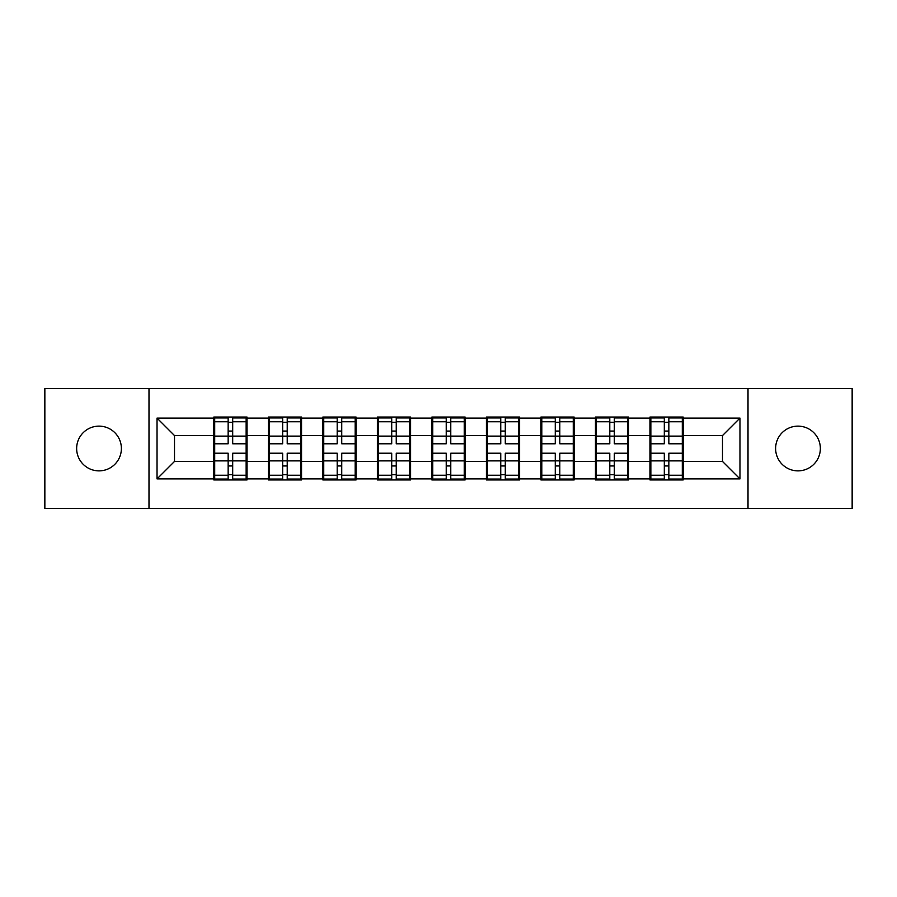 <?xml version="1.0" encoding="UTF-8"?>
<svg xmlns="http://www.w3.org/2000/svg" width="897" height="897" viewBox="0 0 897 897"><rect width="100%" height="100%" fill="white"/><g stroke="black" fill="none" stroke-linecap="round" stroke-linejoin="round"><path stroke-width="1.35" d="M797.982 470.869A22.369 22.369 0 0 1 775.613 448.5A22.369 22.369 0 0 1 797.982 426.131A22.369 22.369 0 0 1 820.351 448.5A22.369 22.369 0 0 1 797.982 470.869M99.018 470.869A22.369 22.369 0 0 1 76.649 448.5A22.369 22.369 0 0 1 99.018 426.131A22.369 22.369 0 0 1 121.387 448.5A22.369 22.369 0 0 1 99.018 470.869M748.008 508.431L852.15 508.431L852.15 388.569L748.008 388.569L748.008 508.431L148.992 508.431L148.992 388.569L44.85 388.569L44.85 508.431L148.992 508.431M683.178 445.876L682.303 445.876M650.852 445.876L649.977 445.876M649.977 451.124L650.852 451.124M682.303 451.124L683.178 451.124M628.662 445.876L627.788 445.876M596.326 445.876L595.451 445.876M595.451 451.124L596.326 451.124M627.788 451.124L628.662 451.124M574.136 445.876L573.261 445.876M541.81 445.876L540.936 445.876M540.936 451.124L541.81 451.124M573.261 451.124L574.136 451.124M519.621 445.876L518.746 445.876M487.295 445.876L486.421 445.876M486.421 451.124L487.295 451.124M518.746 451.124L519.621 451.124M465.106 445.876L464.231 445.876M432.769 445.876L431.894 445.876M431.894 451.124L432.769 451.124M464.231 451.124L465.106 451.124M410.579 445.876L409.705 445.876M378.254 445.876L377.379 445.876M377.379 451.124L378.254 451.124M409.705 451.124L410.579 451.124M356.064 445.876L355.19 445.876M323.739 445.876L322.864 445.876M322.864 451.124L323.739 451.124M355.19 451.124L356.064 451.124M301.549 445.876L300.674 445.876M269.212 445.876L268.338 445.876M268.338 451.124L269.212 451.124M300.674 451.124L301.549 451.124M748.008 388.569L148.992 388.569M722.489 461.428L722.489 435.572L683.178 435.572L683.178 461.428L722.489 461.428L739.969 478.908L739.969 418.092L683.178 418.092L683.178 417.049L649.977 417.049L649.977 435.572L628.662 435.572L628.662 461.428L649.977 461.428L649.977 435.572M739.969 478.908L683.178 478.908L683.178 479.951L649.977 479.951L649.977 478.908L628.662 478.908L628.662 479.951L595.451 479.951L595.451 478.908L574.136 478.908L574.136 479.951L540.936 479.951L540.936 478.908L519.621 478.908L519.621 479.951L486.421 479.951L486.421 478.908L465.106 478.908L465.106 479.951L431.894 479.951L431.894 478.908L410.579 478.908L410.579 479.951L377.379 479.951L377.379 478.908L356.064 478.908L356.064 479.951L322.864 479.951L322.864 478.908L301.549 478.908L301.549 479.951L268.338 479.951L268.338 478.908L247.023 478.908L247.023 479.951L213.822 479.951L213.822 478.908L157.031 478.908L157.031 418.092L213.822 418.092L213.822 435.572L174.511 435.572L174.511 461.428L213.822 461.428L213.822 435.572M649.977 418.092L628.662 418.092L628.662 417.049L595.451 417.049L595.451 418.092L574.136 418.092L574.136 417.049L540.936 417.049L540.936 418.092L519.621 418.092L519.621 417.049L486.421 417.049L486.421 418.092L465.106 418.092L465.106 417.049L431.894 417.049L431.894 418.092L410.579 418.092L410.579 417.049L377.379 417.049L377.379 418.092L356.064 418.092L356.064 417.049L322.864 417.049L322.864 418.092L301.549 418.092L301.549 417.049L268.338 417.049L268.338 418.092L247.023 418.092L247.023 417.049L213.822 417.049L213.822 418.092M649.977 461.428L649.977 478.908M628.662 461.428L628.662 478.908M628.662 418.092L628.662 435.572M574.136 461.428L595.451 461.428L595.451 435.572L574.136 435.572L574.136 478.908M595.451 461.428L595.451 478.908M595.451 418.092L595.451 435.572M574.136 418.092L574.136 435.572M519.621 461.428L540.936 461.428L540.936 435.572L519.621 435.572L519.621 478.908M540.936 461.428L540.936 478.908M540.936 418.092L540.936 435.572M519.621 418.092L519.621 435.572M465.106 461.428L486.421 461.428L486.421 435.572L465.106 435.572L465.106 478.908M486.421 461.428L486.421 478.908M486.421 418.092L486.421 435.572M465.106 418.092L465.106 435.572M410.579 461.428L431.894 461.428L431.894 435.572L410.579 435.572L410.579 478.908M431.894 461.428L431.894 478.908M431.894 418.092L431.894 435.572M410.579 418.092L410.579 435.572M356.064 461.428L377.379 461.428L377.379 435.572L356.064 435.572L356.064 478.908M377.379 461.428L377.379 478.908M377.379 418.092L377.379 435.572M356.064 418.092L356.064 435.572M301.549 461.428L322.864 461.428L322.864 435.572L301.549 435.572L301.549 478.908M322.864 461.428L322.864 478.908M322.864 418.092L322.864 435.572M301.549 418.092L301.549 435.572M247.023 461.428L268.338 461.428L268.338 435.572L247.023 435.572L247.023 478.908M268.338 461.428L268.338 478.908M268.338 418.092L268.338 435.572M247.023 418.092L247.023 435.572M247.023 445.876L246.148 445.876M214.697 445.876L213.822 445.876M213.822 451.124L214.697 451.124M246.148 451.124L247.023 451.124M213.822 461.428L213.822 478.908M174.511 461.428L157.031 478.908M157.031 418.092L174.511 435.572M683.178 461.428L683.178 478.908M683.178 418.092L683.178 435.572M739.969 418.092L722.489 435.572M246.148 453.22L246.148 479.076L232.693 479.076L232.693 453.22L246.148 453.22L246.148 417.924L232.693 417.924L232.693 421.758L246.148 421.758M214.697 436.11L228.152 436.11L228.152 417.924L214.697 417.924L214.697 453.22L228.152 453.22L228.152 479.076L214.697 479.076L214.697 475.242L228.152 475.242M228.152 431.053L232.693 431.053M232.693 422.285L228.152 422.285M228.152 436.144L232.693 436.144M228.152 436.11L228.152 443.78L214.697 443.78M214.697 421.758L228.152 421.758M228.152 460.856L232.693 460.856M228.152 474.715L232.693 474.715M228.152 465.947L232.693 465.947M214.697 453.22L214.697 475.242M232.693 475.242L246.148 475.242M232.693 421.758L232.693 443.78L246.148 443.78M300.674 453.22L300.674 479.076L287.219 479.076L287.219 453.22L300.674 453.22L300.674 417.924L287.219 417.924L287.219 421.758L300.674 421.758M269.212 436.11L282.667 436.11L282.667 417.924L269.212 417.924L269.212 453.22L282.667 453.22L282.667 479.076L269.212 479.076L269.212 475.242L282.667 475.242M282.667 431.053L287.219 431.053M287.219 422.285L282.667 422.285M282.667 436.144L287.219 436.144M282.667 436.11L282.667 443.78L269.212 443.78M269.212 421.758L282.667 421.758M282.667 460.856L287.219 460.856M282.667 474.715L287.219 474.715M282.667 465.947L287.219 465.947M269.212 453.22L269.212 475.242M287.219 475.242L300.674 475.242M287.219 421.758L287.219 443.78L300.674 443.78M355.19 453.22L355.19 479.076L341.735 479.076L341.735 453.22L355.19 453.22L355.19 417.924L341.735 417.924L341.735 421.758L355.19 421.758M323.739 436.11L337.194 436.11L337.194 417.924L323.739 417.924L323.739 453.22L337.194 453.22L337.194 479.076L323.739 479.076L323.739 475.242L337.194 475.242M337.194 431.053L341.735 431.053M341.735 422.285L337.194 422.285M337.194 436.144L341.735 436.144M337.194 436.11L337.194 443.78L323.739 443.78M323.739 421.758L337.194 421.758M337.194 460.856L341.735 460.856M337.194 474.715L341.735 474.715M337.194 465.947L341.735 465.947M323.739 453.22L323.739 475.242M341.735 475.242L355.19 475.242M341.735 421.758L341.735 443.78L355.19 443.78M409.705 453.22L409.705 479.076L396.25 479.076L396.25 453.22L409.705 453.22L409.705 417.924L396.25 417.924L396.25 421.758L409.705 421.758M378.254 436.11L391.709 436.11L391.709 417.924L378.254 417.924L378.254 453.22L391.709 453.22L391.709 479.076L378.254 479.076L378.254 475.242L391.709 475.242M391.709 431.053L396.25 431.053M396.25 422.285L391.709 422.285M391.709 436.144L396.25 436.144M391.709 436.11L391.709 443.78L378.254 443.78M378.254 421.758L391.709 421.758M391.709 460.856L396.25 460.856M391.709 474.715L396.25 474.715M391.709 465.947L396.25 465.947M378.254 453.22L378.254 475.242M396.25 475.242L409.705 475.242M396.25 421.758L396.25 443.78L409.705 443.78M464.231 453.22L464.231 479.076L450.776 479.076L450.776 453.22L464.231 453.22L464.231 417.924L450.776 417.924L450.776 421.758L464.231 421.758M432.769 436.11L446.224 436.11L446.224 417.924L432.769 417.924L432.769 453.22L446.224 453.22L446.224 479.076L432.769 479.076L432.769 475.242L446.224 475.242M446.224 431.053L450.776 431.053M450.776 422.285L446.224 422.285M446.224 436.144L450.776 436.144M446.224 436.11L446.224 443.78L432.769 443.78M432.769 421.758L446.224 421.758M446.224 460.856L450.776 460.856M446.224 474.715L450.776 474.715M446.224 465.947L450.776 465.947M432.769 453.22L432.769 475.242M450.776 475.242L464.231 475.242M450.776 421.758L450.776 443.78L464.231 443.78M518.746 453.22L518.746 479.076L505.291 479.076L505.291 453.22L518.746 453.22L518.746 417.924L505.291 417.924L505.291 421.758L518.746 421.758M487.295 436.11L500.75 436.11L500.75 417.924L487.295 417.924L487.295 453.22L500.75 453.22L500.75 479.076L487.295 479.076L487.295 475.242L500.75 475.242M500.75 431.053L505.291 431.053M505.291 422.285L500.75 422.285M500.75 436.144L505.291 436.144M500.75 436.11L500.75 443.78L487.295 443.78M487.295 421.758L500.75 421.758M500.75 460.856L505.291 460.856M500.75 474.715L505.291 474.715M500.75 465.947L505.291 465.947M487.295 453.22L487.295 475.242M505.291 475.242L518.746 475.242M505.291 421.758L505.291 443.78L518.746 443.78M573.261 453.22L573.261 479.076L559.806 479.076L559.806 453.22L573.261 453.22L573.261 417.924L559.806 417.924L559.806 421.758L573.261 421.758M541.81 436.11L555.265 436.11L555.265 417.924L541.81 417.924L541.81 453.22L555.265 453.22L555.265 479.076L541.81 479.076L541.81 475.242L555.265 475.242M555.265 431.053L559.806 431.053M559.806 422.285L555.265 422.285M555.265 436.144L559.806 436.144M555.265 436.11L555.265 443.78L541.81 443.78M541.81 421.758L555.265 421.758M555.265 460.856L559.806 460.856M555.265 474.715L559.806 474.715M555.265 465.947L559.806 465.947M541.81 453.22L541.81 475.242M559.806 475.242L573.261 475.242M559.806 421.758L559.806 443.78L573.261 443.78M627.788 453.22L627.788 479.076L614.333 479.076L614.333 453.22L627.788 453.22L627.788 417.924L614.333 417.924L614.333 421.758L627.788 421.758M596.326 436.11L609.781 436.11L609.781 417.924L596.326 417.924L596.326 453.22L609.781 453.22L609.781 479.076L596.326 479.076L596.326 475.242L609.781 475.242M609.781 431.053L614.333 431.053M614.333 422.285L609.781 422.285M609.781 436.144L614.333 436.144M609.781 436.11L609.781 443.78L596.326 443.78M596.326 421.758L609.781 421.758M609.781 460.856L614.333 460.856M609.781 474.715L614.333 474.715M609.781 465.947L614.333 465.947M596.326 453.22L596.326 475.242M614.333 475.242L627.788 475.242M614.333 421.758L614.333 443.78L627.788 443.78M682.303 453.22L682.303 479.076L668.848 479.076L668.848 453.22L682.303 453.22L682.303 417.924L668.848 417.924L668.848 421.758L682.303 421.758M650.852 436.11L664.307 436.11L664.307 417.924L650.852 417.924L650.852 453.22L664.307 453.22L664.307 479.076L650.852 479.076L650.852 475.242L664.307 475.242M664.307 431.053L668.848 431.053M668.848 422.285L664.307 422.285M664.307 436.144L668.848 436.144M664.307 436.11L664.307 443.78L650.852 443.78M650.852 421.758L664.307 421.758M664.307 460.856L668.848 460.856M664.307 474.715L668.848 474.715M664.307 465.947L668.848 465.947M650.852 453.22L650.852 475.242M668.848 475.242L682.303 475.242M668.848 421.758L668.848 443.78L682.303 443.78M214.697 460.89L228.152 460.89M232.693 460.89L246.148 460.89M232.693 436.11L246.148 436.11M269.212 460.89L282.667 460.89M287.219 460.89L300.674 460.89M287.219 436.11L300.674 436.11M323.739 460.89L337.194 460.89M341.735 460.89L355.19 460.89M341.735 436.11L355.19 436.11M378.254 460.89L391.709 460.89M396.25 460.89L409.705 460.89M396.25 436.11L409.705 436.11M432.769 460.89L446.224 460.89M450.776 460.89L464.231 460.89M450.776 436.11L464.231 436.11M487.295 460.89L500.75 460.89M505.291 460.89L518.746 460.89M505.291 436.11L518.746 436.11M541.81 460.89L555.265 460.89M559.806 460.89L573.261 460.89M559.806 436.11L573.261 436.11M596.326 460.89L609.781 460.89M614.333 460.89L627.788 460.89M614.333 436.11L627.788 436.11M650.852 460.89L664.307 460.89M668.848 460.89L682.303 460.89M668.848 436.11L682.303 436.11"/></g></svg>
